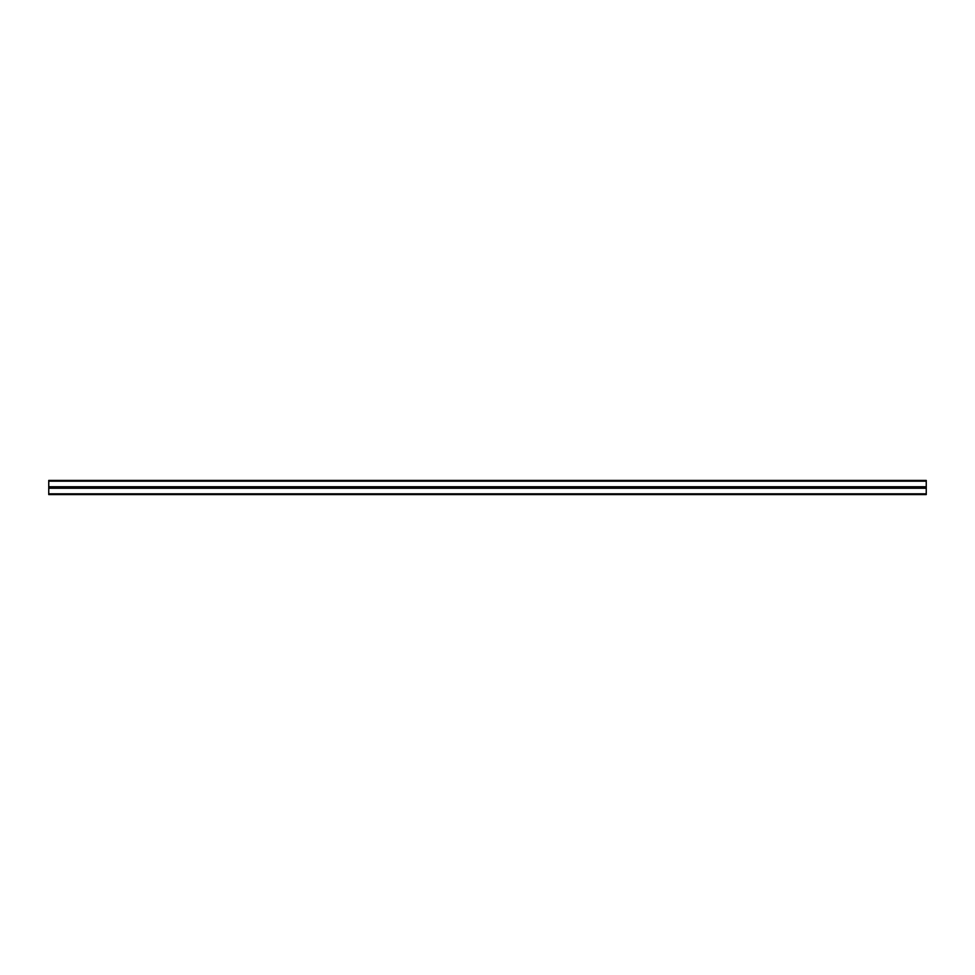 <?xml version="1.0" encoding="UTF-8"?>
<svg xmlns="http://www.w3.org/2000/svg" width="975" height="975" viewBox="0 0 975 975"><rect width="100%" height="100%" fill="white"/><g stroke="black" fill="none" stroke-linecap="round" stroke-linejoin="round"><path stroke-width="1.46" d="M48.75 493.825L48.75 487.5L926.25 487.5L926.25 494.593L48.75 494.593L48.75 493.825L926.25 493.825M48.75 481.175L48.75 487.5L926.25 487.5L926.25 480.407L48.75 480.407L48.75 481.175L926.25 481.175M48.75 488.256L926.25 488.256M48.75 486.744L926.25 486.744"/></g></svg>
